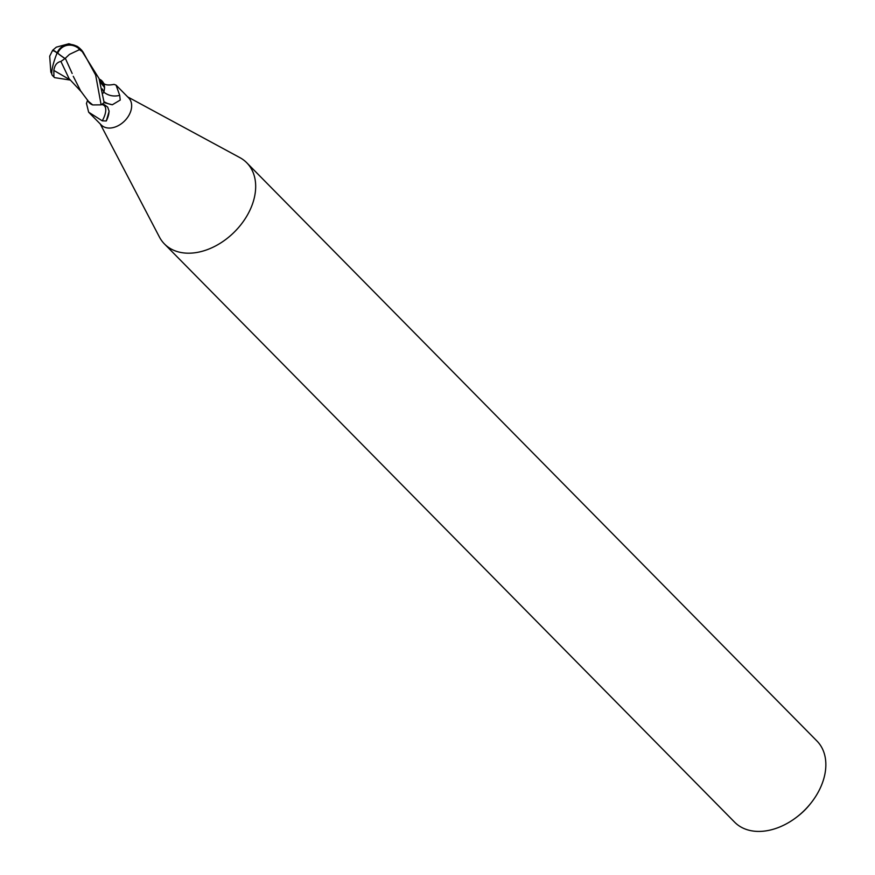 <?xml version="1.0" encoding="UTF-8"?>
<svg xmlns="http://www.w3.org/2000/svg" width="875" height="875" viewBox="0 0 875 875"><rect width="100%" height="100%" fill="white"/><g stroke="black" fill="none" stroke-linecap="round" stroke-linejoin="round"><path stroke-width="1.31" d="M88.648 112.197L101.259 124.983A19.272 13.53 -44.6 0 0 117.447 126.066A19.272 13.53 -44.6 0 0 130.867 110.83A19.272 13.53 -44.6 0 0 128.691 97.923L116.08 85.138L119.689 95.331L120.236 100.045L112.328 104.759L104.048 102.627A19.272 13.53 -44.6 0 1 101.664 104.497L104.147 104.562L107.691 107.111L109.123 111.322L106.291 120.98L102.266 120.838L88.648 112.197L86.483 103.458M100.253 123.955L159.403 237.005A57.805 40.589 -44.6 0 0 164.456 243.961A57.805 40.589 -44.6 0 0 213.019 247.22A57.805 40.589 -44.6 0 0 253.312 201.502A57.805 40.589 -44.6 0 0 246.772 162.783A57.805 40.589 -44.6 0 0 239.892 157.631L127.684 96.906M164.456 243.961L734.639 822.183A57.805 40.589 -44.6 0 0 797.07 816.834A57.805 40.589 -44.6 0 0 810.731 803.359A57.805 40.589 -44.6 0 0 823.484 779.734A57.805 40.589 -44.6 0 0 816.955 741.016L246.772 162.783M797.07 816.834L798.087 816.047A50.094 35.175 -44.6 0 0 809.922 804.366L810.731 803.359M103.841 92.159A20.967 18.889 119.4 0 0 119.689 95.331M100.341 82.228L104.289 87.128L104.508 88.616A16.537 11.605 -44.6 0 0 102.769 81.867A16.537 11.605 -44.6 0 0 99.334 79.144M102.769 81.867C103.688 84.842 107.45 85.684 114.056 84.383L116.08 85.138M87.609 100.078A16.537 11.605 -44.6 0 0 92.739 104.934L88.43 101.347M108.981 110.644A20.902 8.98 -52.2 0 1 106.291 120.98M101.533 104.584A19.895 8.553 -52.2 0 1 102.266 120.838M79.712 48.344L76.858 46.167L68.895 43.75L56.328 47.152L52.653 50.291A18.659 4.156 53.1 0 1 57.181 52.839A16.691 14.722 -113.7 0 1 81.277 49.93L83.027 51.986A19.272 13.53 135.4 0 1 83.114 52.139L95.67 75.119L101.128 104.858A19.261 13.53 -44.6 0 0 104.125 102.561L99.083 78.597L80.894 49.47M70.044 80.03L54.556 77.623L53.911 76.88L53.845 70.438C54.6 65.253 56.941 62.245 60.9 61.436L69.147 78.761L81.769 92.291M69.475 54.381L79.45 49.667A18.32 12.862 -44.6 0 0 78.138 48.016A15.936 14.066 66.3 0 0 57.75 53.113A15.936 14.066 66.3 0 0 57.728 53.156A17.97 2.308 32.3 0 0 65.045 58.527L69.475 54.381M52.653 50.291L49.689 56.175L50.848 72.177A18.32 12.862 -44.6 0 0 51.745 73.402M60.9 61.436L65.045 58.527M88.561 101.544L80.73 91.066L73.248 76.289M72.177 73.489L65.286 58.231M57.105 53.025A17.97 4.003 -126.9 0 0 52.883 50.783M64.586 58.308A18.659 2.395 -147.7 0 1 57.181 52.839L57.728 53.156M57.181 52.839A16.691 3.008 108.9 0 0 52.183 75.141A19.272 19.272 0 0 0 53.091 76.136L53.091 76.136A19.272 13.53 -44.6 0 0 53.911 76.88M50.848 72.177L51.767 73.73M99.663 79.33L104.289 87.128M83.027 51.986L78.138 48.016M79.45 49.667L83.114 52.139M101.128 104.858L92.739 104.934M102.277 88.922L103.906 92.072L103.184 93.089M104.508 88.616L103.906 92.072M104.114 101.741A28.952 26.086 119.4 0 0 112.328 104.759M52.347 75.294A19.272 13.53 -44.6 0 0 53.091 76.136L54.556 77.623M53.856 70.438L69.792 79.691M81.277 49.93A19.272 13.53 -44.6 0 0 80.533 49.077L80.533 49.077A19.272 19.272 0 0 0 76.858 46.167M87.631 100.111L86.417 103.6M99.269 79.111L99.827 79.428M81.998 50.564L80.533 49.077"/></g></svg>
